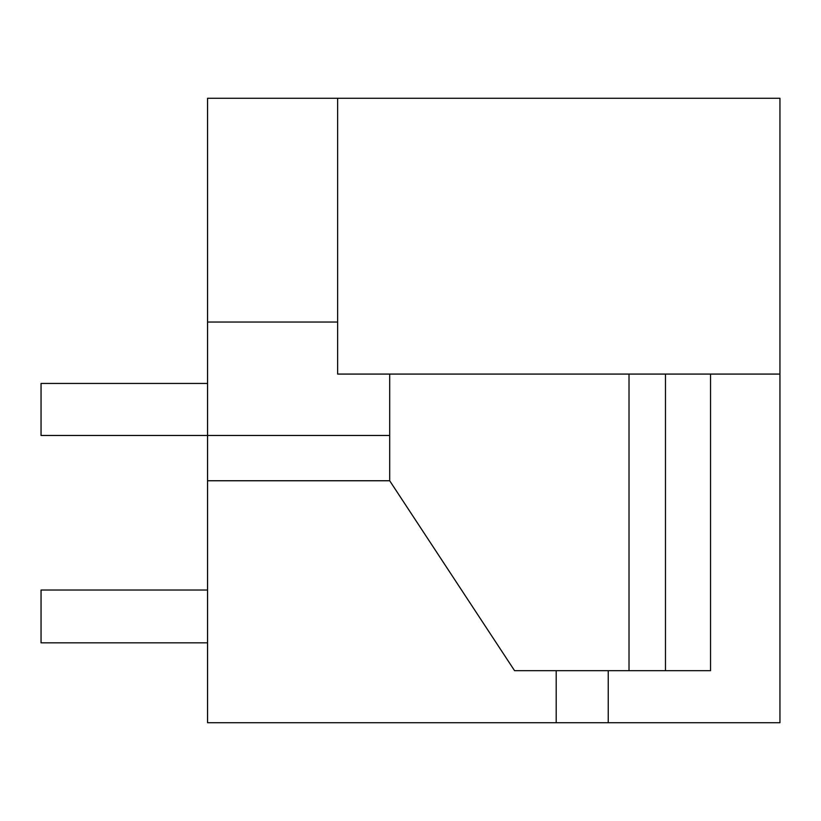<?xml version="1.0" encoding="UTF-8"?>
<svg xmlns="http://www.w3.org/2000/svg" width="821" height="821" viewBox="0 0 821 821"><rect width="100%" height="100%" fill="white"/><g stroke="black" fill="none" stroke-linecap="round" stroke-linejoin="round"><path stroke-width="1.23" d="M608.238 722.716L207.559 722.716L207.559 98.284L779.95 98.284L779.95 722.716L608.238 722.716L608.238 670.675M710.534 670.675L710.534 374.078L710.534 670.675L514.572 670.675L389.688 480.747L207.559 480.747M207.559 383.438L41.05 383.438L41.05 435.479L389.688 435.479M207.559 322.037L337.647 322.037M779.95 374.078L337.647 374.078L337.647 98.284M389.688 374.078L389.688 480.747M665.472 670.675L665.472 374.078M629.019 670.675L629.019 374.078M556.197 722.716L556.197 670.675M207.559 590.022L41.05 590.022L41.05 642.833L207.559 642.833"/></g></svg>
